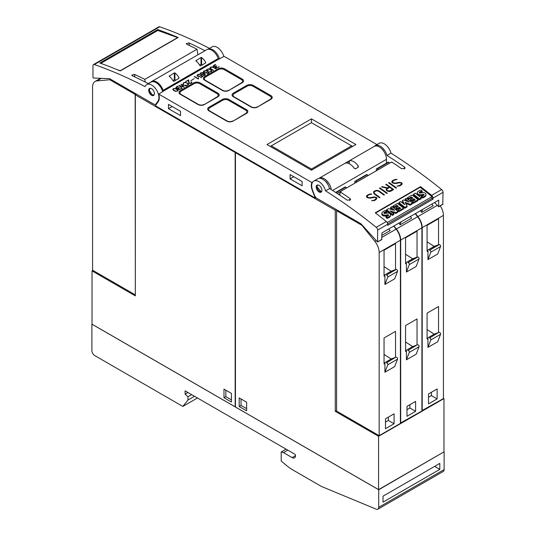 <?xml version="1.0" encoding="UTF-8"?>
<svg xmlns="http://www.w3.org/2000/svg" width="536" height="536" viewBox="0 0 536 536"><rect width="100%" height="100%" fill="white"/><g stroke="black" fill="none" stroke-linecap="round" stroke-linejoin="round"><path stroke-width="0.8" d="M317.379 185.027L316.836 186.622L321.386 191.955M321.875 190.91A4.054 2.345 60 0 1 321.084 192.19A4.054 2.345 60 0 1 317.721 190.836A4.054 2.345 60 0 1 316.233 186.448A4.054 2.345 60 0 1 317.031 185.168A4.054 2.345 60 0 1 320.394 186.521A4.054 2.345 60 0 1 321.875 190.91M325.573 190.87A486.768 281.038 60 0 1 376.265 227.324A2.432 1.407 60 0 1 377.646 230.071L377.558 242.031L361.586 224.45A4.054 2.345 -120 0 0 360.373 223.438L317.024 198.414A4.054 2.345 60 0 1 314.538 195.325L312.635 190.414A10.144 5.856 60 0 1 312.12 188.853A10.144 5.856 60 0 1 313.774 181.081A10.144 5.856 60 0 1 325.573 190.87L329.586 188.551A10.144 5.856 -120 0 0 317.794 178.763L313.774 181.081M339.73 195.144L340.293 191.955A486.768 281.038 60 0 1 350.068 198.561L350.645 199.647L347.201 200.216A486.768 281.038 -120 0 0 329.586 188.551M420.559 186.649A486.768 281.038 60 0 1 431.621 195.365A2.432 1.407 60 0 1 433.008 198.112L433.008 199.191L387.689 225.361L387.689 224.276A2.432 1.407 -120 0 0 386.302 221.529A486.768 281.038 -120 0 0 375.24 212.819L420.559 186.649L420.418 187.453M442.756 204.256L443.044 192.317A2.432 1.407 -120 0 0 441.657 189.57A486.768 281.038 -120 0 0 390.972 153.115L386.952 155.433A486.768 281.038 60 0 1 404.566 167.098L405.142 168.183L401.698 168.753A486.768 281.038 -120 0 0 391.923 162.147M391.796 162.555L391.26 162.2M391.347 162.127L340.293 191.6L339.596 195.05M340.427 191.553L340.956 191.901M370.108 193.972L371.79 194.079L369.15 194.709L367.79 195.493L367.113 196.719A486.768 281.038 60 0 1 368.091 197.422L369.746 197.75L374.262 196.94L376.071 197.308A486.768 281.038 60 0 1 376.815 197.844L376.801 198.802L374.671 200.504L371.575 200.739L374.215 200.122L375.575 199.338L376.252 198.099A486.768 281.038 -120 0 0 375.615 197.63L374.637 197.349L370.148 198.159L367.649 197.744A486.768 281.038 -120 0 0 366.557 196.967L366.557 196.029L367.274 195.158L370.108 193.972L367.26 195.265L366.557 196.129M379.93 187.848A486.768 281.038 60 0 1 387.327 193.195L386.831 193.483A486.768 281.038 -120 0 0 379.434 188.136L379.93 187.848L379.515 188.196M389.109 182.548A486.768 281.038 60 0 1 396.506 187.895L396.01 188.183A486.768 281.038 -120 0 0 388.607 182.836L389.109 182.548L388.687 182.897M395.407 179.366L397.089 179.473L394.442 180.103L393.089 180.887L392.406 182.113A486.768 281.038 60 0 1 393.391 182.816L395.045 183.145L399.555 182.334L401.37 182.702A486.768 281.038 60 0 1 402.107 183.245L402.094 184.203L399.97 185.898L396.875 186.133L399.508 185.516L400.868 184.732L401.551 183.493A486.768 281.038 -120 0 0 400.908 183.024L399.93 182.743L395.441 183.56L392.942 183.145A486.768 281.038 -120 0 0 391.856 182.361L391.85 181.423L392.566 180.552L395.407 179.366L392.553 180.666L391.85 181.523M386.255 184.196A486.768 281.038 60 0 1 393.652 189.543L390.791 191.198L389.364 191.553L387.555 191.185A486.768 281.038 -120 0 0 386.483 190.401L386.134 189.195L387.066 188.196L381.532 186.923L382.067 186.615L387.602 187.888L389.21 186.957A486.768 281.038 -120 0 0 385.759 184.485L386.255 184.196L385.84 184.545M377.793 190.468L379.213 191.024A486.768 281.038 60 0 1 384.473 194.843L383.977 195.131A486.768 281.038 -120 0 0 378.731 191.319L376.748 190.756L374.711 191.493L374.028 192.732L374.691 193.65A486.768 281.038 60 0 1 379.937 197.462L379.441 197.75A486.768 281.038 -120 0 0 374.182 193.931L373.485 192.029L374.202 191.158L376.346 190.374L377.793 190.468L374.905 190.856L373.478 192.129M386.463 163.105L386.463 159.346A10.144 5.856 -120 0 0 382.034 149.142A10.144 5.856 -120 0 0 374.222 146.422A10.144 5.856 60 0 1 375.16 145.638A10.144 5.856 60 0 1 386.952 155.433M390.972 153.115A10.144 5.856 -120 0 0 379.173 143.32L375.16 145.638M384.011 151.695A6.693 3.866 -120 0 0 382.054 149.015L381.967 149.068M379.857 197.509L374.677 193.777L374.028 192.732M384.392 194.89L377.78 190.582M374.014 192.853L374.034 192.324M387.066 188.196L386.128 189.309M389.21 186.957L387.588 188.015L381.659 186.957M393.571 189.59L386.242 184.31M386.704 189.483L387.005 190.26L388.975 191.258L392.66 189.469A486.768 281.038 -120 0 0 389.706 187.312L387.361 188.665L386.704 189.483L387.019 190.139A486.768 281.038 60 0 1 388.017 190.87L390.322 190.823L392.66 189.469M401.544 183.902L399.494 185.624L397.029 186.146M396.901 179.587L395.394 179.48M402.087 184.216L402.094 183.352L400.278 182.508L394.382 183.225L392.392 182.233L392.406 181.717M396.426 187.942L389.096 182.662M387.247 193.241L379.917 187.962M376.252 198.501L374.202 200.223L371.736 200.745M371.602 194.186L370.095 194.086M376.795 198.816L376.801 197.958L374.986 197.114L369.083 197.831L367.1 196.839L367.113 196.317M386.932 222.192L387.293 222.48L432.036 196.645L431.701 198.555L387.669 223.974M433.008 199.191L431.761 198.206M432.036 196.645L420.19 187.272L375.548 213.053M386.597 209.737L386.443 210.621L392.446 215.378L393.625 214.695L393.779 213.81L392.6 214.487L386.597 209.737L388.52 208.625L394.516 210.373L390.711 207.358L391.95 206.641L397.96 211.398L397.799 212.283L395.816 213.429L391.863 212.296M392.493 209.784L390.55 208.249L390.711 207.358M410.12 205.174L410.275 204.283L405.048 202.293L407.125 206.105L406.971 206.99L404.781 208.256L398.771 203.499L398.931 202.615L400.707 201.59L404.673 204.732L402.422 200.598L403.581 199.928L409.243 202.079L405.29 198.943L406.476 198.26L412.486 203.01L412.325 203.894L410.12 205.174L405.698 203.486M403.548 203.841L402.268 201.482L402.422 200.598M406.791 201.147L405.129 199.834L405.29 198.943M421.316 197.911L421.162 198.796L419.38 199.828L413.37 195.071L413.531 194.186L415.313 193.154L421.316 197.911L419.534 198.936L413.531 194.186M423.608 195.298A0.509 0.342 10 0 0 423.547 195.278A2.298 1.548 10 0 0 422.576 195.305L422.73 194.421L421.149 194.669A3.645 2.452 -170 0 1 418.985 194.568A2.519 1.695 -170 0 1 417.403 193.335A3.095 2.084 -170 0 1 417.323 192.545A3.095 2.084 -170 0 1 417.772 191.72A11.021 7.417 -170 0 1 421.008 190.046L422.241 191.024L422.087 191.915A8.958 6.023 10 0 0 419.842 192.679A2.546 1.715 10 0 0 419.494 192.893M419.842 192.679L419.996 191.794A2.546 1.715 10 0 0 419.306 192.377A0.636 0.429 10 0 0 420.164 193.047A39.919 26.86 10 0 0 422.261 192.719A3.504 2.358 -170 0 1 424.412 192.793A2.365 1.595 -170 0 1 425.932 193.978A2.861 1.923 -170 0 1 425.999 194.695L425.845 195.58A2.861 1.923 -170 0 1 425.39 196.384A8.409 5.655 -170 0 1 422.502 197.965L421.343 197.054L421.504 196.163A6.747 4.543 10 0 0 423.802 195.164A1.018 0.683 10 0 0 424.036 194.823A1.018 0.683 10 0 0 424.043 194.695A0.509 0.342 10 0 0 423.701 194.394A2.298 1.548 10 0 0 422.73 194.421M422.576 195.305L420.988 195.553A3.645 2.452 -170 0 1 418.83 195.452A2.519 1.695 -170 0 1 417.249 194.22A3.095 2.084 -170 0 1 417.169 193.429L417.323 192.545M418.093 199.774L417.939 200.658L413.423 203.265L412.345 202.414L412.506 201.529L415.233 199.948L413.866 198.869L411.481 200.243L410.455 199.432L412.841 198.059L411.427 196.94L408.693 198.514L407.574 197.623L412.09 195.017L418.093 199.774L413.578 202.38L412.506 201.529M414.495 200.377L413.712 199.754L411.326 201.134L410.301 200.317L410.455 199.432M412.104 198.481L411.273 197.824L408.539 199.399L407.414 198.514L407.574 197.623M403.568 208.156L403.414 209.047L398.898 211.653L397.819 210.802L397.98 209.911L400.707 208.337L399.34 207.258L396.955 208.631L395.93 207.821L398.315 206.44L396.901 205.322L394.168 206.903L393.049 206.012L397.565 203.405L403.568 208.156L399.052 210.762L397.98 209.911M399.97 208.765L399.186 208.142L396.801 209.516L395.776 208.705L395.93 207.821M397.578 206.869L396.747 206.206L394.014 207.787L392.888 206.896L393.049 206.012M388.225 215.733A0.509 0.342 10 0 0 388.165 215.707A2.298 1.548 10 0 0 387.193 215.733L387.347 214.849L385.766 215.097A3.645 2.452 -170 0 1 383.602 214.996A2.519 1.695 -170 0 1 382.021 213.764A3.095 2.084 -170 0 1 381.94 212.973A3.095 2.084 -170 0 1 382.389 212.149A11.021 7.417 -170 0 1 385.625 210.474L386.858 211.452L386.704 212.343A8.958 6.023 10 0 0 384.453 213.107A2.546 1.715 10 0 0 384.111 213.321M384.453 213.107L384.613 212.223A2.546 1.715 10 0 0 383.923 212.805A0.636 0.429 10 0 0 384.774 213.475A39.919 26.86 10 0 0 386.878 213.147A3.504 2.358 -170 0 1 389.029 213.221A2.365 1.595 -170 0 1 390.55 214.407A2.861 1.923 -170 0 1 390.617 215.124L390.463 216.008A2.861 1.923 -170 0 1 390.007 216.812A8.409 5.655 -170 0 1 387.113 218.393L385.96 217.482L386.121 216.591A6.747 4.543 10 0 0 388.419 215.593A1.018 0.683 10 0 0 388.654 215.251A1.018 0.683 10 0 0 388.66 215.124A0.509 0.342 10 0 0 388.319 214.822A2.298 1.548 10 0 0 387.347 214.849M387.193 215.733L385.605 215.981A3.645 2.452 -170 0 1 383.448 215.881A2.519 1.695 -170 0 1 381.867 214.648A3.095 2.084 -170 0 1 381.786 213.857L381.94 212.973M392.446 215.378L392.6 214.487M395.816 213.429L395.977 212.544L390.02 210.836L393.779 213.81M397.96 211.398L395.977 212.544M404.781 208.256L404.935 207.365L398.931 202.615M407.125 206.105L404.935 207.365M412.486 203.01L410.275 204.283M419.38 199.828L419.534 198.936M425.999 194.695A2.861 1.923 -170 0 1 425.55 195.499A8.409 5.655 -170 0 1 422.656 197.081L421.504 196.163M422.502 197.965L422.656 197.081M422.241 191.024A8.958 6.023 10 0 0 419.996 191.794M423.547 195.278L423.701 194.394M420.988 195.553L421.149 194.669M418.83 195.452L418.985 194.568M417.249 194.22L417.403 193.335M411.326 201.134L411.481 200.243M413.712 199.754L413.866 198.869M413.423 203.265L413.578 202.38M411.273 197.824L411.427 196.94M408.539 199.399L408.693 198.514M396.801 209.516L396.955 208.631M399.186 208.142L399.34 207.258M398.898 211.653L399.052 210.762M396.747 206.206L396.901 205.322M394.014 207.787L394.168 206.903M390.617 215.124A2.861 1.923 -170 0 1 390.168 215.928A8.409 5.655 -170 0 1 387.273 217.509L386.121 216.591M387.113 218.393L387.273 217.509M386.858 211.452A8.958 6.023 10 0 0 384.613 212.223M388.165 215.707L388.319 214.822M385.605 215.981L385.766 215.097M383.448 215.881L383.602 214.996M381.867 214.648L382.021 213.764M381.659 239.525L381.947 232.899L438.743 200.109L438.656 206.762L434.616 202.487M325.687 181.563L325.841 181.476A6.693 3.866 60 0 1 328.327 185.342M198.072 104.567L180.284 94.296A4.462 2.58 180 0 1 178.977 92.473A4.462 2.58 180 0 1 180.284 90.651L193.771 82.872A4.462 2.58 180 0 1 200.075 82.872L217.864 93.137A4.462 2.58 180 0 1 219.17 94.959A4.462 2.58 180 0 1 217.864 96.781L204.384 104.567A4.462 2.58 180 0 1 198.072 104.567M226.755 121.123L208.973 110.858A4.462 2.58 180 0 1 207.66 109.036A4.462 2.58 180 0 1 208.973 107.213L222.453 99.428A4.462 2.58 180 0 1 228.758 99.428L246.547 109.699A4.462 2.58 180 0 1 247.853 111.522A4.462 2.58 180 0 1 246.547 113.344L233.066 121.123A4.462 2.58 180 0 1 226.755 121.123M222.453 90.49L204.665 80.219A4.462 2.58 180 0 1 203.358 78.397A4.462 2.58 180 0 1 204.665 76.574L218.145 68.796A4.462 2.58 180 0 1 224.457 68.796L242.245 79.06A4.462 2.58 180 0 1 243.552 80.882A4.462 2.58 180 0 1 242.245 82.705L228.758 90.49A4.462 2.58 180 0 1 222.453 90.49M251.136 107.046L233.348 96.781A4.462 2.58 180 0 1 232.041 94.959A4.462 2.58 180 0 1 233.348 93.137L246.835 85.351A4.462 2.58 180 0 1 253.139 85.351L270.928 95.622A4.462 2.58 180 0 1 272.234 97.445A4.462 2.58 180 0 1 270.928 99.267L257.447 107.046A4.462 2.58 180 0 1 251.136 107.046M311.456 118.858L355.917 144.526L311.456 170.193L266.995 144.526L311.456 118.858L311.456 122.664L351.609 145.846L311.456 169.034L271.296 145.846L311.456 122.664M178.314 86.303L176.384 87.381L176.666 88.219L179.426 87.529L178.428 88.829L179.118 89.432L181.825 88.393L179.078 89.666L178.059 89.177L178.441 88.273L176.411 88.4L176.009 87.288L178.314 86.303M185.55 82.296L188.344 83.683L188.551 84.5L187.533 85.318L185.423 85.304L187.278 85.144L188.23 84.38L186.675 82.819L184.384 82.591L183.62 83.033L183.345 84.105L183.319 82.886L185.55 82.296L184.129 82.584L183.104 83.703M194.193 78.645L190.702 80.829M199.184 74.196L199.58 74.504L197.402 75.214L197.657 76.032L199.432 76.4L201.161 75.321L202.796 76.507L200.745 77.693L202.24 76.507L201.161 75.677L199.399 76.661L197.355 76.192L196.947 75.723L197.355 74.779L199.184 74.196L197.355 74.946L196.947 75.723M205.536 70.524L205.938 70.832L203.76 71.543L204.008 72.367L205.784 72.728L207.512 71.657L209.154 72.836L207.097 74.022L208.598 72.836L207.519 72.005L205.757 72.99L203.714 72.521L203.305 72.052L203.707 71.114L205.536 70.524L203.707 71.275L203.305 72.052M212.336 66.833L216.142 68.802L212.872 67.234L210.976 67.241L210.213 68.112L213.301 70.444L209.898 68.246L210.3 67.308L212.336 66.833L210.3 67.469L209.898 68.246M215.707 64.715L213.777 65.794L214.058 66.632L216.819 65.941L215.82 67.241L216.511 67.844L219.211 66.806L216.47 68.079L215.452 67.59L215.827 66.685L213.804 66.812L213.402 65.7L215.707 64.715M208.859 68.843L210.266 69.191L211.901 70.551L211.66 71.389L210.849 71.858L208.732 71.844L210.588 71.683L211.539 70.913L209.991 69.358L207.687 69.137L206.916 69.586L206.909 70.457L208.511 70.471L207.439 71.094L206.608 70.605L206.615 69.432L208.859 68.843L206.615 69.6L206.4 70.256M202.367 72.594L205.167 74.203L204.96 75.261L203.017 75.596L204.98 74.725L203.787 73.512L203.385 74.357L202.367 74.705L200.531 74.35L200.122 73.888L200.531 72.95L202.367 72.594L200.739 72.99L200.129 73.888M194.434 76.467L198.099 78.591L198.333 77.814L198.635 77.988L198.427 79.033L194.293 76.715M188.572 79.851L189.161 82.986L190.649 83.201L191.412 82.758L191.466 81.814L191.928 82.316L191.714 82.906L190.293 83.495L188.846 83.134L188.257 80.36L185.67 81.526L188.572 79.851L185.818 81.606M181.027 84.212L186.454 85.948L181.791 84.688L184.257 87.214L179.821 85.827L181.999 88.514L178.99 85.385L183.426 86.772L181.027 84.313M174.341 88.299L177.155 89.224L178.153 90.504L177.744 90.973L175.5 91.328L173.711 90.517L172.713 89.244L174.341 88.299L172.753 89.365M376.976 144.593L224.135 56.354L218.721 59.188A0.811 0.469 60 0 1 218.206 58.524A10.144 5.856 -120 0 0 206.708 49.714L151.641 81.506A10.144 5.856 60 0 1 163.132 90.316L218.206 58.524M158.736 94.108L311.865 182.515A10.955 6.325 -120 0 0 312.347 190.582L315.248 198.052L155.353 105.739L158.254 101.612A10.955 6.325 -120 0 0 158.736 94.108L163.648 90.979A0.811 0.469 60 0 1 163.132 90.316M312.723 182.019L311.865 182.515M204.095 104.399A4.054 2.345 180 0 1 198.36 104.399L181.148 94.463A4.054 2.345 180 0 1 179.962 92.808A4.054 2.345 180 0 1 181.148 91.147L194.052 83.696A4.054 2.345 180 0 1 199.794 83.696L217 93.633A4.054 2.345 180 0 1 218.192 95.287A4.054 2.345 180 0 1 217 96.949L204.095 104.714M232.778 120.955A4.054 2.345 180 0 1 227.043 120.955L209.831 111.019A4.054 2.345 180 0 1 208.645 109.364A4.054 2.345 180 0 1 209.831 107.709L222.735 100.259A4.054 2.345 180 0 1 228.477 100.259L245.682 110.195A4.054 2.345 180 0 1 246.875 111.85A4.054 2.345 180 0 1 245.682 113.505L232.778 121.277M228.477 90.323A4.054 2.345 180 0 1 222.735 90.323L205.529 80.387A4.054 2.345 180 0 1 204.337 78.732A4.054 2.345 180 0 1 205.529 77.077L218.433 69.62A4.054 2.345 180 0 1 224.175 69.62L241.381 79.556A4.054 2.345 180 0 1 242.567 81.211A4.054 2.345 180 0 1 241.381 82.872L228.477 90.638M257.159 106.885A4.054 2.345 180 0 1 251.424 106.885L234.212 96.949A4.054 2.345 180 0 1 233.026 95.287A4.054 2.345 180 0 1 234.212 93.633L247.116 86.182A4.054 2.345 180 0 1 252.858 86.182L270.064 96.118A4.054 2.345 180 0 1 271.256 97.773A4.054 2.345 180 0 1 270.064 99.428L257.159 107.2M352.614 146.429L351.609 145.846M311.456 170.193L311.456 169.034M270.291 146.429L271.296 145.846M178.408 88.996L179.493 89.579L181.114 88.621M181.114 88.782L181.463 88.279M178.026 88.943L178.2 88.507M178.2 88.668L178.441 88.273M175.868 87.736L176.009 87.288M176.009 87.455L176.377 86.926M176.377 87.093L176.639 86.738M176.639 86.906L177.115 86.49M177.115 86.651L177.671 86.249M177.671 86.417L178.14 86.088M177.563 88.48L178.394 88.058M178.394 88.226L178.776 87.877M178.776 88.045L179.171 87.676M185.637 85.345L187.278 85.311L188.23 84.38M183.567 83.978L183.439 83.361M188.551 84.192L186.95 82.812L185.55 82.464M202.668 76.581L201.161 75.321M202.24 76.507L200.605 77.613M199.66 74.457L199.184 74.363M201.161 75.489L198.99 76.615L197.657 76.199L197.322 75.516M209.027 72.909L207.512 71.657M208.598 72.836L206.963 73.941M206.018 70.786L205.536 70.692M207.512 71.817L205.342 72.95L204.008 72.528L203.673 71.844M213.435 70.363L210.213 68.112M216.001 68.883L212.336 67M215.8 67.409L216.886 67.992L218.507 67.034M218.507 67.194L218.856 66.692M215.418 67.355L215.593 66.92M215.593 67.08L215.827 66.685M213.261 66.149L213.402 65.7M213.402 65.861L213.77 65.338M213.77 65.506L214.031 65.151M214.031 65.318L214.5 64.903M214.5 65.064L215.063 64.662M215.063 64.829L215.532 64.501M214.956 66.893L215.787 66.471M215.787 66.638L216.169 66.29M216.169 66.457L216.564 66.089M208.37 70.558L207.439 70.933L206.729 70.129M211.888 70.705L210.266 69.358L208.859 69.003M211.539 70.913L210.588 71.851L208.946 71.884M205.328 74.839L204.37 73.68L202.367 72.755M204.98 74.725L204.276 75.489L203.231 75.636M200.498 73.62L200.839 74.363L202.012 74.658L203.338 74.069L203.09 73.104L200.826 73.104L200.498 73.62L201.007 74.303L202.4 74.444L203.425 73.68M198.099 78.591L194.434 76.635M198.561 78.109L198.099 78.383M191.593 82.437L190.649 83.361L189.161 83.147L188.572 80.018M191.928 82.477L191.325 82.062M183.426 86.772L179.138 85.532M186.267 86.048L181.108 84.4M184.109 87.227L181.791 84.688M182.186 88.406L179.821 85.827M178.113 90.551L176.552 89.043L174.341 88.467M173.095 89.304L174.006 90.53L175.754 91.314L177.45 90.986L177.644 90.055L175.118 88.601L173.798 88.708L173.229 89.686L174.582 90.698L176.418 91.227L177.778 90.443M223.847 56.521A10.144 5.856 -120 0 0 212.082 46.853L207.841 49.299A10.144 5.856 60 0 1 219.546 59.007M197.864 54.819L197.04 49.218A486.768 281.038 -120 0 0 186.696 44.24L186.227 43.731L188.994 42.913A486.768 281.038 60 0 1 204.926 50.739M145.229 82.035L144.834 79.362L197.04 49.218M148.358 83.643A486.768 281.038 -120 0 0 132.198 75.703L131.729 75.201L134.496 74.377A486.768 281.038 60 0 1 144.834 79.362M162.75 91.797A10.144 5.856 -120 0 0 150.984 82.122L146.683 84.608A10.144 5.856 60 0 1 155.621 88.654A10.144 5.856 60 0 1 158.482 100.145A10.144 5.856 60 0 1 157.966 101.116L156.063 103.823A4.054 2.345 60 0 1 155.608 104.245A4.054 2.345 60 0 1 153.577 104.044L110.228 79.02A4.054 2.345 60 0 0 109.016 78.631L93.365 78.022L92.963 77.486L92.956 65.707A2.432 1.407 60 0 1 93.458 64.595A2.432 1.407 60 0 1 94.343 64.555A486.768 281.038 60 0 1 145.028 86.631A10.144 5.856 60 0 1 146.683 84.608M99.81 63.014L157.751 29.567A486.768 281.038 60 0 1 178.14 37.507L120.198 70.96A486.768 281.038 -120 0 0 99.81 63.014M209.455 48.367A486.768 281.038 -120 0 0 159.735 26.8A2.432 1.407 -120 0 0 158.857 26.834L93.458 64.595M157.751 29.567L157.886 30.465M100.815 63.369L157.839 30.452L177.577 37.62L120.211 70.745L116.198 69.285M154.368 92.989A4.054 2.345 60 0 1 153.577 95.482A4.054 2.345 60 0 1 150.696 94.638A4.054 2.345 60 0 1 148.727 90.946A4.054 2.345 60 0 1 149.517 88.453A4.054 2.345 60 0 1 152.398 89.298A4.054 2.345 60 0 1 154.368 92.989M149.866 88.313L149.376 90.564L152.211 94.899L153.879 95.241M150.716 82.276A10.144 5.856 60 0 1 151.641 81.506M199.874 65.58A10.144 5.856 -120 0 0 195.861 60.836L201.027 57.479L201.027 64.374L199.64 65.171M195.995 60.91L195.995 60.407L195.995 60.91M200.94 57.553L201.683 57.62M202.387 64.829L201.596 64.374L201.596 57.526A10.144 5.856 60 0 1 205.616 62.27L205.616 62.967L200.451 65.948M205.476 62.082L205.556 62.987L205.476 62.082M200.498 65.908L199.787 65.372M173.202 80.983A10.144 5.856 -120 0 0 169.188 76.239L174.347 72.876L174.347 79.77L172.967 80.574M169.316 76.306L169.316 75.811L169.316 76.306M174.26 72.956L175.011 73.023M175.714 80.226L174.924 79.77L174.924 72.923A10.144 5.856 60 0 1 178.937 77.673L178.937 78.363L173.778 81.345M178.816 77.499L178.877 78.39L178.816 77.499M173.825 81.305L173.115 80.769M201.596 64.374L201.027 64.374M174.924 79.77L174.347 79.77M349.318 163.748L349.318 160.88A10.144 5.856 60 0 1 358.209 166.013L358.209 167.259L355.341 168.914M357.941 165.718L358.082 167.306M358.443 166.743L358.209 167.259M355.515 168.726L354.021 167.996M354.195 168.331A10.144 5.856 -120 0 0 345.305 163.199L348.172 161.463L348.172 163.272M347.998 161.564L349.492 160.84M318.947 178.347A10.144 5.856 60 0 1 319.148 178.22A10.144 5.856 60 0 1 326.37 180.344A10.144 5.856 60 0 1 331.281 189.623M316.005 197.61L315.248 198.052M168.471 104.366L180.518 111.321L180.518 115.629L168.471 108.674L168.471 104.366M290.083 174.582L302.13 181.536L302.13 185.838L290.083 178.883L290.083 174.582M168.471 108.674L172.197 106.517M290.083 178.883L293.815 176.733M136.486 94.182L135.34 94.839L135.34 295.885L92.031 270.874L92.889 270.379M235.726 152.137L235.157 152.472L135.34 94.839M92.031 270.874L92.031 324.2L235.157 406.837L235.157 152.472M135.166 294.793L92.574 270.204L92.574 87.033A12.167 7.028 60 0 1 95.093 81.459A12.167 7.028 60 0 1 96.875 80.909L109.786 79.757L135.166 94.41L135.34 294.693M135.166 94.41L136.03 93.914M109.786 79.757L110.644 79.261M231.431 393.424L231.431 402.034L223.974 397.725L223.974 389.116L231.431 393.424M225.837 390.195L225.837 396.653L231.431 399.883M225.837 396.653L223.974 397.725M335.261 210.266L235.445 152.633L235.445 407.005L378.577 489.636L443.969 451.882L443.969 398.556L378.577 436.311L335.261 411.306L335.261 210.266L336.407 209.603M378.577 489.636L378.577 436.311M443.426 398.241L443.969 398.556M336.581 410.543L335.261 411.306M440.237 205.844A12.167 7.028 -120 0 1 443.426 215.405L443.426 398.576L421.912 410.663M431.815 204.102L433.148 205.764L421.671 212.383L420.345 210.728M415.467 213.542L417.899 216.571A12.167 7.028 60 0 1 422.201 227.659L422.201 410.831M427.078 251.351L427.078 225.368L438.548 218.742L438.548 244.731L437.691 245.227L439.205 244.637L429.45 250.265A1.226 0.704 60 0 1 430.508 250.828A1.226 0.704 60 0 1 430.81 252.175L427.936 259.632L427.936 250.855L427.078 251.351M427.078 241.823L434.207 246.386L438.548 244.731M434.207 246.386L427.078 250.5M437.691 245.227L429.45 250.265M439.205 244.637A1.226 0.704 -120 0 1 440.257 245.2A1.226 0.704 -120 0 1 440.565 246.547L430.81 252.175M440.565 246.547L437.691 254.004L427.936 259.632M422.629 209.409L421.49 212.155M438.548 332.501L429.45 338.035A1.226 0.704 60 0 1 430.508 338.598A1.226 0.704 60 0 1 430.81 339.945L427.936 347.402L427.936 338.625L427.078 339.12L427.078 313.138L438.548 306.512L438.548 332.501L434.207 334.156L427.078 338.27M430.81 339.945L440.565 334.317L437.691 341.774L427.936 347.402M428.512 393.94L437.115 388.969L437.115 398.905L428.512 403.876L428.512 393.94M427.078 329.593L434.207 334.156M440.565 334.317A1.226 0.704 -120 0 0 440.257 332.97A1.226 0.704 -120 0 0 439.205 332.407M437.691 332.997L429.45 338.035M431.38 392.285L431.38 395.595L428.512 397.25M437.115 398.905L431.38 395.595M415.179 213.71L417.611 216.738A12.167 7.028 -120 0 1 421.912 227.827L421.912 410.998L400.399 423.085M410.301 216.524L411.635 218.179L400.164 224.805L398.831 223.15M393.953 225.964L396.385 228.993A12.167 7.028 60 0 1 400.687 240.081L400.687 423.252M405.564 263.772L405.564 237.783L417.042 231.163L417.042 257.153L416.177 257.649L417.691 257.052L407.936 262.687A1.226 0.704 60 0 1 408.995 263.25A1.226 0.704 60 0 1 409.296 264.596L406.429 272.054L406.429 263.276L405.564 263.772M405.564 254.245L412.693 258.801L417.042 257.153M412.693 258.801L405.564 262.921M416.177 257.649L407.936 262.687M417.691 257.052A1.226 0.704 -120 0 1 418.75 257.622A1.226 0.704 -120 0 1 419.052 258.968L409.296 264.596M419.052 258.968L416.177 266.425L406.429 272.054M401.122 221.83L399.977 224.577M417.042 344.923L407.936 350.457A1.226 0.704 60 0 1 408.995 351.02A1.226 0.704 60 0 1 409.296 352.366L406.429 359.823L406.429 351.047L405.564 351.542L405.564 325.553L417.042 318.933L417.042 344.923L412.693 346.571L405.564 350.691M409.296 352.366L419.052 346.738L416.177 354.195L406.429 359.823M406.998 406.362L415.601 401.39L415.601 411.326L406.998 416.298L406.998 406.362M405.564 342.015L412.693 346.571M419.052 346.738A1.226 0.704 -120 0 0 418.75 345.392A1.226 0.704 -120 0 0 417.691 344.822M416.177 345.418L407.936 350.457M409.866 404.7L409.866 408.017L406.998 409.672M415.601 411.326L409.866 408.017M393.665 226.132L396.097 229.153A12.167 7.028 -120 0 1 400.399 240.242L400.399 423.413L379.173 435.668L336.581 411.079L336.581 210.695L361.968 225.355L374.872 241.408A12.167 7.028 60 0 1 379.173 252.503L379.173 435.668M337.445 210.199L336.581 210.695M388.794 228.946L390.121 230.601L381.947 235.324M384.051 276.194L384.051 250.205L395.528 243.579L395.528 269.568L394.663 270.064L396.178 269.474L386.423 275.102A1.226 0.704 60 0 1 387.481 275.671A1.226 0.704 60 0 1 387.789 277.018L384.915 284.475L384.915 275.698L384.051 276.194M384.051 266.667L391.18 271.223L395.528 269.568M391.18 271.223L384.051 275.337M394.663 270.064L386.423 275.102M396.178 269.474A1.226 0.704 -120 0 1 397.236 270.044A1.226 0.704 -120 0 1 397.538 271.384L387.789 277.018M397.538 271.384L394.663 278.841L384.915 284.475M395.528 357.338L386.423 362.872A1.226 0.704 60 0 1 387.481 363.442A1.226 0.704 60 0 1 387.789 364.788L384.915 372.245L384.915 363.468L384.051 363.964L384.051 337.975L395.528 331.349L395.528 357.338L391.18 358.993L384.051 363.107M387.789 364.788L397.538 359.154L394.663 366.611L384.915 372.245M385.485 418.777L394.094 413.812L394.094 423.748L385.485 428.713L385.485 418.777M384.051 354.437L391.18 358.993M397.538 359.154A1.226 0.704 -120 0 0 397.236 357.807A1.226 0.704 -120 0 0 396.178 357.244M394.663 357.834L386.423 362.872M388.352 417.122L388.352 420.432L385.485 422.093M394.094 423.748L388.352 420.432M239.177 406.502L239.177 397.893L246.634 402.201L246.634 410.81L239.177 406.502L241.039 405.43L246.634 408.66M241.039 398.972L241.039 405.43M235.445 152.633L236.014 152.304M376.305 170.81L376.305 169.383A1.219 0.704 60 0 1 376.56 168.82A1.219 0.704 60 0 1 377.17 168.88L378.362 169.57A1.219 0.704 60 0 1 378.403 169.597M389.88 162.978A1.219 0.704 -120 0 0 389.833 162.951L388.64 162.261A1.219 0.704 -120 0 0 388.031 162.2L376.56 168.82M354.798 183.232L354.798 181.798A1.219 0.704 60 0 1 355.046 181.242A1.219 0.704 60 0 1 355.656 181.302L356.849 181.992A1.219 0.704 60 0 1 356.896 182.019M368.366 175.393A1.219 0.704 -120 0 0 368.326 175.366L367.127 174.682A1.219 0.704 -120 0 0 366.524 174.622L355.046 181.242M346.852 187.814A1.219 0.704 -120 0 0 346.812 187.788L345.62 187.098A1.219 0.704 -120 0 0 345.01 187.037L335.643 192.444M378.718 489.757L91.884 324.153L91.884 350.618A4.054 2.345 60 0 0 94.751 355.589L182.81 406.429L187.975 400.03L187.975 396.714L185.108 394.174L185.108 390.858L294.673 454.119A1.219 0.704 60 0 1 295.537 455.607A4.871 2.807 60 0 1 294.525 457.838A4.871 2.807 60 0 1 292.093 457.597L283.49 452.632L281.192 451.969L281.192 461L286.371 465.369A40.562 23.423 60 0 0 292.824 469.945L321.352 486.413L376.245 509.2A4.054 2.345 60 0 0 377.88 509.2A4.054 2.345 60 0 0 378.718 507.344L378.718 489.757L443.942 451.895M383.019 496.182L439.815 463.392L439.815 469.355L383.019 502.145L383.019 496.182M377.88 509.2L443.272 471.446A4.054 2.345 -120 0 0 444.116 469.583L444.116 452.002M439.815 469.355L434.649 466.374M182.81 406.429L197.442 397.98M187.975 400.03L194.481 396.272M187.975 396.714L191.613 394.617M185.108 394.174L187.975 392.513M283.49 452.632L287.792 450.146M281.192 451.969L286.07 449.148M318.19 185.02A3.652 2.111 -120 0 0 317.051 186.836A3.652 2.111 -120 0 0 318.913 190.776A3.652 2.111 -120 0 0 321.814 191.171M441.657 189.57L431.621 195.365M386.302 221.529L376.265 227.324M404.218 169.075L404.566 167.098M425.39 196.384L425.55 195.499M390.007 216.812L390.168 215.928M387.689 224.276L377.646 230.071M381.947 239.364L377.646 241.843M443.044 204.089L438.736 206.574M443.044 192.317L433.008 198.112M349.72 200.538L350.068 198.561M163.648 90.979L218.721 59.188M200.075 83.864L200.075 82.872M217.864 94.37L217.864 93.137M180.284 91.884L180.284 90.651M193.771 83.864L193.771 82.872M228.758 100.426L228.758 99.428M246.547 110.925L246.547 109.699M208.973 108.446L208.973 107.213M222.453 100.426L222.453 99.428M245.682 113.505L245.682 113.84M209.831 111.019L209.831 111.354M224.457 69.787L224.457 68.796M242.245 80.293L242.245 79.06M204.665 77.807L204.665 76.574M218.145 69.787L218.145 68.796M253.139 86.35L253.139 85.351M270.928 96.855L270.928 95.622M233.348 94.37L233.348 93.137M246.835 86.35L246.835 85.351M270.064 99.428L270.064 99.763M189.369 45.493L188.994 42.913M134.871 76.956L134.496 74.377M157.966 101.116L158.777 100.647M156.063 103.823L157.135 103.207M94.343 64.555L159.735 26.8M150.676 88.306A3.652 2.111 -120 0 0 149.537 90.122A3.652 2.111 -120 0 0 151.407 94.068A3.652 2.111 -120 0 0 154.308 94.463M386.463 159.346L332.575 190.454M96.875 80.909L101.344 78.33M437.229 205.409L417.899 216.571M443.426 215.405L422.201 227.659M417.611 216.738L396.385 228.993M421.912 227.827L400.687 240.081M396.097 229.153L381.947 237.327M376.131 240.684L374.872 241.408M400.399 240.242L379.173 252.503M388.64 162.261L377.17 168.88M389.833 162.951L378.362 169.57M367.127 174.682L355.656 181.302M368.326 175.366L356.849 181.992M339.824 193.757L338.658 194.427M345.62 187.098L335.978 192.665M346.812 187.788L337.097 193.395M378.718 507.344L444.116 469.583M292.093 457.597L295.537 455.607M381.86 239.545L377.558 242.031M442.957 204.276L438.656 206.762M218.192 95.287L218.192 96.567M179.962 92.808L179.962 94.088M246.875 111.85L246.875 113.13M208.645 109.364L208.645 110.644M242.567 81.211L242.567 82.49M204.337 78.732L204.337 80.011M271.256 97.773L271.256 99.053M233.026 95.287L233.026 96.567M148.244 83.583L150.978 82.001M155.608 104.245L156.948 103.475M374.222 146.422L319.148 178.22M95.093 81.459L100.567 78.303"/></g></svg>
